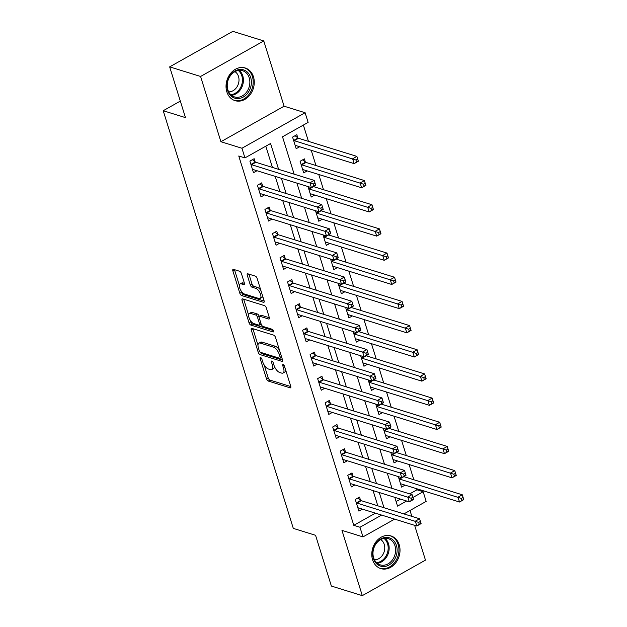 <?xml version="1.0" encoding="UTF-8"?>
<svg xmlns="http://www.w3.org/2000/svg" width="627" height="627" viewBox="0 0 627 627"><rect width="100%" height="100%" fill="white"/><g stroke="black" fill="none" stroke-linecap="round" stroke-linejoin="round"><path stroke-width="0.94" d="M260.613 357.539A1.505 0.674 -119.3 0 0 260.291 357.555A1.505 0.674 -119.3 0 0 260.181 358.605L266.459 378.771A2.155 0.964 -119.3 0 0 268.262 381.051L290.113 387.831A2.155 0.964 -119.3 0 0 290.575 387.807A2.155 0.964 -119.3 0 0 290.74 386.31L284.454 366.137A1.505 0.674 -119.3 0 0 283.192 364.546A1.505 0.674 -119.3 0 0 282.871 364.561A1.505 0.674 -119.3 0 0 282.753 365.612L283.569 368.221A6.889 3.096 -119.3 0 1 283.059 373.018A6.889 3.096 -119.3 0 1 281.578 373.089L279.76 372.524A6.889 3.096 -119.3 0 1 273.983 365.251L273.168 362.641A1.505 0.674 -119.3 0 0 271.906 361.042A1.505 0.674 -119.3 0 0 271.577 361.058A1.505 0.674 -119.3 0 0 271.467 362.108L272.283 364.718A6.889 3.096 -119.3 0 1 271.773 369.515A6.889 3.096 -119.3 0 1 270.292 369.585L268.466 369.021A6.889 3.096 -119.3 0 1 262.689 361.748L261.882 359.138A1.505 0.674 -119.3 0 0 260.613 357.539M226.833 91.808A17.101 13.802 107.2 0 0 235.086 100.657A17.101 13.802 107.2 0 0 250.001 94.881A17.101 13.802 107.2 0 0 253.473 76.839A17.101 13.802 107.2 0 0 245.22 67.99A17.101 13.802 107.2 0 0 230.305 73.767A17.101 13.802 107.2 0 0 226.833 91.808M372.579 559.754A17.101 13.802 107.2 0 0 380.832 568.603A17.101 13.802 107.2 0 0 395.747 562.827A17.101 13.802 107.2 0 0 399.219 544.785A17.101 13.802 107.2 0 0 390.966 535.936A17.101 13.802 107.2 0 0 376.051 541.712A17.101 13.802 107.2 0 0 372.579 559.754M241.411 273.529A2.155 0.964 -119.3 0 0 239.608 271.256L233.471 269.351A2.155 0.964 -119.3 0 0 233.009 269.375A2.155 0.964 -119.3 0 0 232.852 270.872L239.827 293.271A2.155 0.964 -119.3 0 0 241.63 295.544L263.481 302.324A2.155 0.964 -119.3 0 0 263.943 302.3A2.155 0.964 -119.3 0 0 264.108 300.803L257.133 278.404A2.155 0.964 -119.3 0 0 255.322 276.131L247.924 273.834A2.155 0.964 -119.3 0 0 247.453 273.858A2.155 0.964 -119.3 0 0 247.297 275.355L250.283 284.94A2.155 0.964 -119.3 0 0 252.085 287.213L255.761 288.349A5.761 2.586 -119.3 0 1 260.158 293.295A5.761 2.586 -119.3 0 1 260.166 298.452A5.761 2.586 -119.3 0 1 258.92 298.507L244.538 294.047A5.761 2.586 -119.3 0 1 240.133 289.102A5.761 2.586 -119.3 0 1 240.133 283.945A5.761 2.586 -119.3 0 1 241.379 283.89L243.77 284.634A2.155 0.964 -119.3 0 0 244.24 284.611A2.155 0.964 -119.3 0 0 244.397 283.114L241.411 273.529M169.666 66.87L232.844 31.35L263.763 40.943L200.585 76.463L169.666 66.87L185.474 117.625L163.216 110.72L293.303 528.389L315.561 535.301L331.377 586.057L362.288 595.65L341.966 530.387L362.986 536.908L359.976 527.244L353.793 525.324L238.762 155.998L244.945 157.91L241.936 148.246L305.114 112.727L308.123 122.398L282.511 136.796L294.149 174.173M200.585 76.463L220.908 141.726L241.936 148.246M251.858 328.376A2.155 0.964 -119.3 0 0 251.396 328.399A2.155 0.964 -119.3 0 0 251.239 329.904L258.214 352.296A2.155 0.964 -119.3 0 0 260.017 354.568L281.868 361.348A2.155 0.964 -119.3 0 0 282.33 361.332A2.155 0.964 -119.3 0 0 282.495 359.827L275.512 337.436A2.155 0.964 -119.3 0 0 273.709 335.155L251.858 328.376M249.021 322.78L242.046 300.388A2.155 0.964 -119.3 0 1 242.202 298.883A2.155 0.964 -119.3 0 1 242.665 298.867L264.516 305.647A2.155 0.964 -119.3 0 1 266.326 307.92L269.304 317.505A2.155 0.964 -119.3 0 1 269.148 319.002A2.155 0.964 -119.3 0 1 268.685 319.025L259.821 316.274A2.155 0.964 -119.3 0 0 259.359 316.298A2.155 0.964 -119.3 0 0 259.202 317.795L261.185 324.159A2.155 0.964 -119.3 0 0 262.987 326.432L272.212 329.293A1.505 0.674 -119.3 0 1 273.364 330.586A1.505 0.674 -119.3 0 1 273.364 331.934A1.505 0.674 -119.3 0 1 273.043 331.949L250.824 325.06A2.155 0.964 -119.3 0 1 249.021 322.78L250.729 321.823L250.236 320.24M362.288 595.65L425.467 560.13L414.635 525.332M353.793 525.324L375.416 513.168M377.815 505.817L373.081 490.604M370.291 481.646L365.549 466.433M362.759 457.475L358.025 442.262M355.235 433.304L350.493 418.091M347.703 409.133L342.961 393.921M340.171 384.962L335.437 369.75M332.647 360.791L327.905 345.579M325.115 336.621L320.381 321.408M317.591 312.45L312.849 297.237M310.059 288.279L305.325 273.066M302.535 264.108L297.794 248.895M295.003 239.937L290.262 224.725M287.479 215.766L282.738 200.554M279.948 191.596L275.206 176.383M272.416 167.425L265.801 146.185M360.525 500.244L359.545 497.093L355.282 499.492L358.895 511.099L362.398 509.124M353.001 476.073L352.021 472.923L347.75 475.321L351.363 486.928L354.866 484.953M345.469 451.902L344.489 448.752L340.226 451.15L343.839 462.757L347.342 460.782M337.945 427.732L336.965 424.581L332.694 426.979L336.307 438.587L339.81 436.611M330.413 403.561L329.434 400.41L325.162 402.808L328.783 414.416L332.286 412.441M322.889 379.39L321.91 376.239L317.638 378.637L321.251 390.245L324.755 388.27M315.357 355.219L314.378 352.068L310.106 354.467L313.719 366.074L317.223 364.099M307.826 331.048L306.846 327.897L302.582 330.296L306.195 341.903L309.699 339.928M300.302 306.877L299.322 303.727L295.051 306.125L298.664 317.732L302.167 315.757M292.77 282.706L291.79 279.556L287.527 281.954L291.14 293.561L294.643 291.586M285.246 258.536L284.266 255.385L279.995 257.783L283.608 269.391L287.111 267.415M277.714 234.365L276.734 231.214L272.471 233.612L276.084 245.22L279.587 243.245M270.19 210.194L269.21 207.043L264.939 209.442L268.552 221.049L272.055 219.074M262.658 186.023L261.678 182.872L257.407 185.271L261.028 196.878L264.531 194.903M255.134 161.852L254.154 158.702L249.883 161.1L253.496 172.707L256.999 170.732M409.721 493.888L416.971 489.805L416.634 488.707M413.844 479.757L409.102 464.544M406.312 455.586L401.578 440.373M398.788 431.415L394.046 416.203M391.256 407.244L386.514 392.032M383.724 383.073L378.99 367.861M376.2 358.903L371.458 343.69M368.668 334.732L363.934 319.519M361.144 310.561L356.402 295.348M353.612 286.39L348.878 271.178M346.088 262.219L341.347 247.007M338.556 238.048L333.823 222.836M331.032 213.878L326.291 198.665M323.501 189.707L318.759 174.494M315.969 165.536L311.235 150.323M308.445 141.365L303.366 125.071M396.115 501.537L400.449 499.1M405.089 485.126L401.578 487.101L398.31 476.598M397.557 460.955L394.054 462.93L390.786 452.428M390.025 436.784L386.522 438.759L383.254 428.257M382.501 412.613L378.998 414.588L375.73 404.086M374.97 388.442L371.466 390.417L368.198 379.915M367.446 364.271L363.942 366.246L360.666 355.744M359.914 340.1L356.41 342.076L353.142 331.573M352.39 315.93L348.886 317.905L345.61 307.402M344.858 291.759L341.354 293.734L338.086 283.232M337.326 267.588L333.823 269.563L330.554 259.061M329.802 243.417L326.299 245.392L323.03 234.89M322.27 219.246L318.767 221.221L315.499 210.719M314.746 195.075L311.243 197.05L307.975 186.548M305.349 162.025L304.369 158.874L300.098 161.272L303.711 172.88L307.214 170.905M297.817 137.854L296.837 134.703L292.574 137.101L296.187 148.709L299.69 146.734M180.325 101.096L163.216 110.72M220.908 141.726L284.086 106.206L263.763 40.943M284.086 106.206L305.114 112.727M416.971 489.805L423.154 491.725L426.164 501.396L403.898 513.913M411.845 516.374L410.003 510.48M278.6 169.345L270.558 143.512L244.945 157.91M383.998 507.737L379.264 492.524M376.474 483.566L371.733 468.353M368.942 459.395L364.201 444.182M361.411 435.224L356.677 420.012M353.887 411.053L349.145 395.841M346.355 386.883L341.621 371.67M338.831 362.712L334.089 347.499M331.299 338.541L326.565 323.328M323.775 314.37L319.033 299.157M316.243 290.199L311.509 274.987M308.719 266.028L303.977 250.816M301.187 241.857L296.446 226.645M293.655 217.687L288.922 202.474M286.131 193.516L281.39 178.303M359.976 527.244L381.6 515.088M394.626 519.125L362.986 536.908M394.806 497.352L397.542 506.122L406.633 501.02M412.95 497.462L423.154 491.725M296.939 183.131L301.681 198.344M304.471 207.302L309.205 222.514M311.995 231.473L316.737 246.685M319.527 255.644L324.261 270.856M327.051 279.814L331.793 295.027M334.583 303.985L339.325 319.198M342.107 328.156L346.849 343.369M349.639 352.327L354.38 367.54M357.171 376.498L361.904 391.71M364.695 400.669L369.436 415.881M372.226 424.84L376.96 440.052M379.75 449.01L384.492 464.223M387.282 473.181L392.016 488.394M271.773 369.515L273.482 368.558A6.889 3.096 -119.3 0 0 274.422 366.45M283.059 373.018L284.768 372.062A6.889 3.096 -119.3 0 0 285.7 370.142M264.163 364.945L268.168 377.815A2.155 0.964 -119.3 0 0 269.971 380.087L290.803 386.553M260.315 352.233A2.155 0.964 -119.3 0 0 261.725 353.612L282.558 360.078M252.877 328.697A2.155 0.964 -119.3 0 0 252.947 328.94L257.979 345.109M259.264 350.736A1.505 0.674 -119.3 0 0 260.526 352.327L279.705 358.276A1.505 0.674 -119.3 0 0 280.034 358.268A1.505 0.674 -119.3 0 0 280.144 357.218L279.281 354.459A6.889 3.096 -119.3 0 0 273.505 347.186L260.401 343.118A6.889 3.096 -119.3 0 0 258.912 343.188A6.889 3.096 -119.3 0 0 258.402 347.985L259.264 350.736M279.524 350.297A6.889 3.096 -119.3 0 0 275.214 346.222L273.505 347.186M258.912 343.188L260.62 342.224A6.889 3.096 -119.3 0 1 262.11 342.154L275.214 346.222M248.613 315.028L243.754 299.424L242.046 300.388M269.375 317.748L261.53 315.318A2.155 0.964 -119.3 0 0 261.067 315.334L259.359 316.298M273.348 330.554L252.532 324.096L250.824 325.06M250.628 313.422A5.761 2.586 -119.3 0 0 249.389 313.484A5.761 2.586 -119.3 0 0 249.389 318.634A5.761 2.586 -119.3 0 0 253.794 323.579L258.857 325.147A2.155 0.964 -119.3 0 0 259.319 325.131A2.155 0.964 -119.3 0 0 259.484 323.626L257.501 317.27A2.155 0.964 -119.3 0 0 255.698 314.997L250.628 313.422L252.336 312.465A5.761 2.586 -119.3 0 0 251.098 312.52L249.389 313.484M259.319 325.131L261.028 324.167A2.155 0.964 -119.3 0 0 261.153 324.065M252.336 312.465L257.407 314.033A2.155 0.964 -119.3 0 1 259.21 316.306L259.241 316.4M250.729 321.823A2.155 0.964 -119.3 0 0 252.532 324.096M240.133 283.945L241.842 282.989A5.761 2.586 -119.3 0 1 243.08 282.926L244.459 283.357M260.166 298.452L261.867 297.488A5.761 2.586 -119.3 0 0 262.635 296.077M260.918 290.552A5.761 2.586 -119.3 0 0 257.47 287.393L255.761 288.349M248.935 274.148A2.155 0.964 -119.3 0 0 249.005 274.391L251.991 283.976A2.155 0.964 -119.3 0 0 253.794 286.257L257.47 287.393M241.089 290.881L241.536 292.307A2.155 0.964 -119.3 0 0 243.339 294.58L264.171 301.046M234.49 269.665A2.155 0.964 -119.3 0 0 234.561 269.908L239.373 285.363M400.598 483.95L400.731 483.903A2.194 0.988 60.7 0 1 401.147 483.903L459.52 502.015L458.008 497.187L462.279 494.781L403.906 476.669A2.194 0.988 60.7 0 1 403.702 476.591M463.055 497.454L462.279 494.781L463.784 499.617L459.52 502.015L463.659 499.39L463.055 497.454L461.354 498.41L461.95 500.346M461.354 498.41L399.642 479.075A2.194 0.988 60.7 0 1 399.133 478.793L398.944 478.644M357.782 498.089L360.713 500.385A2.194 0.988 -119.3 0 0 361.223 500.667L419.588 518.78L421.101 523.616L416.83 526.014L358.456 507.901A2.194 0.988 -119.3 0 0 358.041 507.901L357.915 507.948M419.267 524.344L416.83 526.014L415.325 521.178L419.588 518.78L420.372 521.452L418.664 522.409L419.267 524.344L420.976 523.388L420.372 521.452M356.261 502.642L356.45 502.791A2.194 0.988 -119.3 0 0 356.951 503.073L418.664 522.409M393.074 459.779L393.2 459.732A2.194 0.988 60.7 0 1 393.615 459.732L451.989 477.845L450.484 473.017L454.755 470.611L396.382 452.498A2.194 0.988 60.7 0 1 396.178 452.42M455.531 473.283L454.755 470.611L456.26 475.446L451.989 477.845L456.135 475.219L455.531 473.283L453.823 474.239L454.426 476.175M453.823 474.239L392.11 454.904A2.194 0.988 60.7 0 1 391.609 454.622L391.42 454.473M385.542 435.608L385.668 435.561A2.194 0.988 60.7 0 1 386.091 435.561L444.457 453.674L442.952 448.846L447.223 446.44L388.85 428.327A2.194 0.988 60.7 0 1 388.646 428.249M447.999 449.112L447.223 446.44L448.728 451.275L444.457 453.674L448.603 451.048L447.999 449.112L446.291 450.068L446.894 452.004M446.291 450.068L384.586 430.733A2.194 0.988 60.7 0 1 384.077 430.451L383.889 430.302M378.018 411.437L378.144 411.39A2.194 0.988 60.7 0 1 378.559 411.39L436.933 429.503L435.428 424.675L439.692 422.269L381.326 404.156A2.194 0.988 60.7 0 1 381.122 404.078M440.475 424.941L439.692 422.269L441.204 427.105L436.933 429.503L441.079 426.877L440.475 424.941L438.767 425.898L439.37 427.833M438.767 425.898L377.054 406.562A2.194 0.988 60.7 0 1 376.553 406.28L376.365 406.131M350.258 473.918L353.189 476.214A2.194 0.988 -119.3 0 0 353.691 476.496L412.064 494.609L413.569 499.445L409.298 501.843L350.932 483.731A2.194 0.988 -119.3 0 0 350.509 483.731L350.383 483.778M411.735 500.174L409.298 501.843L407.793 497.007L412.064 494.609L412.84 497.282L411.132 498.238L411.735 500.174L413.444 499.217L412.84 497.282M348.73 478.472L348.918 478.62A2.194 0.988 -119.3 0 0 349.427 478.903L411.132 498.238M342.726 449.747L345.657 452.043A2.194 0.988 -119.3 0 0 346.167 452.326L404.533 470.438L406.037 475.274L401.774 477.672L343.4 459.56A2.194 0.988 -119.3 0 0 342.985 459.56L342.859 459.607M404.211 476.003L401.774 477.672L400.269 472.836L404.533 470.438L405.316 473.111L403.608 474.067L404.211 476.003L405.92 475.047L405.316 473.111M341.206 454.301L341.386 454.45A2.194 0.988 -119.3 0 0 341.895 454.732L403.608 474.067M335.202 425.576L338.133 427.873A2.194 0.988 -119.3 0 0 338.635 428.155L397.009 446.267L398.513 451.103L394.242 453.501L335.876 435.389A2.194 0.988 -119.3 0 0 335.453 435.389L335.327 435.436M396.679 451.832L394.242 453.501L392.737 448.666L397.009 446.267L397.784 448.94L396.076 449.896L396.679 451.832L398.388 450.876L397.784 448.94M333.674 430.13L333.862 430.279A2.194 0.988 -119.3 0 0 334.363 430.561L396.076 449.896M370.486 387.267L370.612 387.22A2.194 0.988 60.7 0 1 371.035 387.22L429.401 405.332L427.896 400.504L432.168 398.098L373.794 379.986A2.194 0.988 60.7 0 1 373.59 379.907M432.943 400.771L432.168 398.098L433.672 402.934L429.401 405.332L433.547 402.706L432.943 400.771L431.235 401.727L431.838 403.663M431.235 401.727L369.53 382.392A2.194 0.988 60.7 0 1 369.021 382.109L368.833 381.961M327.67 401.405L330.601 403.702A2.194 0.988 -119.3 0 0 331.111 403.984L389.477 422.096L390.982 426.932L386.718 429.33L328.344 411.218A2.194 0.988 -119.3 0 0 327.929 411.218L327.803 411.265M389.155 427.661L386.718 429.33L385.213 424.503L389.477 422.096L390.26 424.769L388.552 425.725L389.155 427.661L390.856 426.705L390.26 424.769M326.142 405.959L326.33 406.108A2.194 0.988 -119.3 0 0 326.839 406.39L388.552 425.725M387.157 537.417A14.797 11.944 -72.8 0 1 396.922 552.881A14.797 11.944 -72.8 0 1 382.666 566.51A14.797 11.944 -72.8 0 1 372.9 551.047A14.797 11.944 -72.8 0 1 387.157 537.417M382.219 565.24A13.708 11.059 107.2 0 0 395.182 553.845A13.708 11.059 107.2 0 0 388.356 538.679A13.708 11.059 107.2 0 0 386.373 538.303A13.708 11.059 107.2 0 0 373.402 549.699A13.708 11.059 107.2 0 0 380.228 564.856A13.708 11.059 107.2 0 0 382.219 565.24M380.691 539.596A10.792 8.707 -72.8 0 1 384.163 551.729A10.792 8.707 -72.8 0 1 374.429 559.77M379.257 567.976A16.992 13.716 107.2 0 0 379.876 568.195A16.992 13.716 107.2 0 0 382.337 568.658A16.992 13.716 107.2 0 0 398.411 554.534A16.992 13.716 107.2 0 0 389.947 535.732A16.992 13.716 107.2 0 0 389.312 535.56M227.632 90.492A14.797 11.944 -72.8 0 1 235.094 70.961A14.797 11.944 -72.8 0 1 250.69 77.536A14.797 11.944 -72.8 0 1 243.229 97.067A14.797 11.944 -72.8 0 1 227.632 90.492M249.217 77.826A13.708 11.059 107.2 0 0 242.602 70.733A13.708 11.059 107.2 0 0 230.658 75.365A13.708 11.059 107.2 0 0 227.875 89.826A13.708 11.059 107.2 0 0 234.482 96.911A13.708 11.059 107.2 0 0 246.435 92.287A13.708 11.059 107.2 0 0 249.217 77.826M234.937 71.65A10.792 8.707 -72.8 0 1 238.503 76.478A10.792 8.707 -72.8 0 1 228.683 91.816M233.503 100.03A16.992 13.716 107.2 0 0 234.13 100.249A16.992 13.716 107.2 0 0 248.943 94.505A16.992 13.716 107.2 0 0 252.399 76.572A16.992 13.716 107.2 0 0 244.201 67.787A16.992 13.716 107.2 0 0 243.566 67.606M362.962 363.096L363.088 363.049A2.194 0.988 60.7 0 1 363.503 363.049L421.877 381.161L420.372 376.333L424.636 373.927L366.27 355.815A2.194 0.988 60.7 0 1 366.066 355.736M425.419 376.6L424.636 373.927L426.141 378.763L421.877 381.161L426.023 378.536L425.419 376.6L423.711 377.556L424.314 379.492M423.711 377.556L361.998 358.221A2.194 0.988 60.7 0 1 361.497 357.939L361.309 357.79M355.431 338.925L355.556 338.878A2.194 0.988 60.7 0 1 355.979 338.878L414.345 356.99L412.84 352.162L417.112 349.756L358.738 331.644A2.194 0.988 60.7 0 1 358.534 331.565M417.888 352.429L417.112 349.756L418.617 354.592L414.345 356.99L418.491 354.365L417.888 352.429L416.179 353.385L416.783 355.321M416.179 353.385L354.467 334.05A2.194 0.988 60.7 0 1 353.965 333.768L353.777 333.619M347.907 314.754L348.032 314.707A2.194 0.988 60.7 0 1 348.447 314.707L406.821 332.819L405.316 327.992L409.58 325.585L351.214 307.473A2.194 0.988 60.7 0 1 351.01 307.395M410.364 328.258L409.58 325.585L411.085 330.421L406.821 332.819L410.959 330.194L410.364 328.258L408.655 329.214L409.259 331.15M408.655 329.214L346.943 309.879A2.194 0.988 60.7 0 1 346.433 309.597L346.245 309.448M340.375 290.583L340.5 290.536A2.194 0.988 60.7 0 1 340.916 290.536L399.289 308.649L397.784 303.821L402.056 301.415L343.682 283.302A2.194 0.988 60.7 0 1 343.478 283.224M402.832 304.087L402.056 301.415L403.561 306.25L399.289 308.649L403.435 306.023L402.832 304.087L401.123 305.043L401.727 306.979M401.123 305.043L339.411 285.708A2.194 0.988 60.7 0 1 338.909 285.426L338.721 285.277M332.843 266.412L332.968 266.365A2.194 0.988 60.7 0 1 333.392 266.365L391.765 284.478L390.253 279.65L394.524 277.244L336.15 259.131A2.194 0.988 60.7 0 1 335.947 259.053M395.3 279.916L394.524 277.244L396.029 282.079L391.765 284.478L395.903 281.852L395.3 279.916L393.599 280.872L394.195 282.808M393.599 280.872L331.887 261.537A2.194 0.988 60.7 0 1 331.377 261.255L331.189 261.106M320.146 377.235L323.07 379.531A2.194 0.988 -119.3 0 0 323.579 379.813L381.953 397.926L383.458 402.761L379.186 405.16L320.812 387.047A2.194 0.988 -119.3 0 0 320.397 387.047L320.272 387.094M381.624 403.49L379.186 405.16L377.681 400.332L381.953 397.926L382.729 400.598L381.02 401.554L381.624 403.49L383.332 402.534L382.729 400.598M318.618 381.788L318.806 381.937A2.194 0.988 -119.3 0 0 319.308 382.219L381.02 401.554M312.614 353.064L315.546 355.36A2.194 0.988 -119.3 0 0 316.047 355.642L374.421 373.755L375.926 378.59L371.662 380.989L313.288 362.876A2.194 0.988 -119.3 0 0 312.865 362.876L312.74 362.923M374.092 379.319L371.662 380.989L370.149 376.161L374.421 373.755L375.197 376.427L373.496 377.383L374.092 379.319L375.8 378.363L375.197 376.427M311.086 357.617L311.274 357.766A2.194 0.988 -119.3 0 0 311.784 358.048L373.496 377.383M305.09 328.893L308.014 331.189A2.194 0.988 -119.3 0 0 308.523 331.471L366.897 349.584L368.402 354.42L364.13 356.818L305.757 338.705A2.194 0.988 -119.3 0 0 305.341 338.705L305.216 338.752M366.568 355.148L364.13 356.818L362.625 351.99L366.897 349.584L367.673 352.256L365.964 353.213L366.568 355.148L368.276 354.192L367.673 352.256M303.562 333.446L303.75 333.595A2.194 0.988 -119.3 0 0 304.252 333.877L365.964 353.213M297.559 304.722L300.49 307.018A2.194 0.988 -119.3 0 0 300.991 307.301L359.365 325.413L360.87 330.249L356.598 332.647L298.233 314.535A2.194 0.988 -119.3 0 0 297.809 314.535L297.684 314.582M359.036 330.978L356.598 332.647L355.094 327.819L359.365 325.413L360.141 328.086L358.432 329.042L359.036 330.978L360.744 330.021L360.141 328.086M296.03 309.276L296.218 309.424A2.194 0.988 -119.3 0 0 296.728 309.707L358.432 329.042M290.027 280.551L292.958 282.848A2.194 0.988 -119.3 0 0 293.467 283.13L351.833 301.242L353.346 306.078L349.074 308.476L290.701 290.364A2.194 0.988 -119.3 0 0 290.285 290.364L290.16 290.411M351.512 306.807L349.074 308.476L347.57 303.648L351.833 301.242L352.617 303.915L350.908 304.871L351.512 306.807L353.22 305.851L352.617 303.915M288.506 285.105L288.694 285.254A2.194 0.988 -119.3 0 0 289.196 285.536L350.908 304.871M325.319 242.241L325.444 242.194A2.194 0.988 60.7 0 1 325.86 242.194L384.233 260.307L382.729 255.479L387 253.073L328.626 234.96A2.194 0.988 60.7 0 1 328.423 234.882M387.776 255.745L387 253.073L388.505 257.909L384.233 260.307L388.379 257.681L387.776 255.745L386.067 256.702L386.671 258.637M386.067 256.702L324.355 237.367A2.194 0.988 60.7 0 1 323.853 237.084L323.665 236.935M282.503 256.38L285.434 258.677A2.194 0.988 -119.3 0 0 285.936 258.959L344.309 277.071L345.814 281.907L341.543 284.305L283.177 266.193A2.194 0.988 -119.3 0 0 282.753 266.193L282.628 266.24M343.98 282.636L341.543 284.305L340.038 279.477L344.309 277.071L345.085 279.744L343.377 280.7L343.98 282.636L345.689 281.68L345.085 279.744M280.974 260.934L281.162 261.083A2.194 0.988 -119.3 0 0 281.664 261.365L343.377 280.7M317.787 218.071L317.913 218.024A2.194 0.988 60.7 0 1 318.336 218.024L376.702 236.136L375.197 231.308L379.468 228.902L321.095 210.79A2.194 0.988 60.7 0 1 320.891 210.711M380.244 231.575L379.468 228.902L380.973 233.738L376.702 236.136L380.848 233.51L380.244 231.575L378.536 232.531L379.139 234.467M378.536 232.531L316.831 213.196A2.194 0.988 60.7 0 1 316.322 212.914L316.133 212.765M274.971 232.209L277.902 234.506A2.194 0.988 -119.3 0 0 278.412 234.788L336.777 252.9L338.282 257.736L334.019 260.134L275.645 242.022A2.194 0.988 -119.3 0 0 275.229 242.022L275.104 242.069M336.456 258.465L334.019 260.134L332.514 255.307L336.777 252.9L337.561 255.573L335.853 256.529L336.456 258.465L338.157 257.509L337.561 255.573M273.45 236.763L273.631 236.912A2.194 0.988 -119.3 0 0 274.14 237.194L335.853 256.529M310.263 193.9L310.389 193.853A2.194 0.988 60.7 0 1 310.804 193.853L369.178 211.965L367.673 207.137L371.936 204.731L313.571 186.619A2.194 0.988 60.7 0 1 313.367 186.54M372.72 207.404L371.936 204.731L373.449 209.567L369.178 211.965L373.324 209.34L372.72 207.404L371.012 208.36L371.615 210.296M371.012 208.36L309.299 189.025A2.194 0.988 60.7 0 1 308.797 188.743L308.609 188.594M267.447 208.039L270.378 210.335A2.194 0.988 -119.3 0 0 270.88 210.617L329.253 228.73L330.758 233.565L326.487 235.964L268.113 217.851A2.194 0.988 -119.3 0 0 267.698 217.851L267.572 217.898M328.924 234.294L326.487 235.964L324.982 231.136L329.253 228.73L330.029 231.402L328.321 232.358L328.924 234.294L330.633 233.338L330.029 231.402M265.919 212.592L266.107 212.741A2.194 0.988 -119.3 0 0 266.608 213.023L328.321 232.358M302.731 169.729L302.857 169.682A2.194 0.988 60.7 0 1 303.28 169.682L361.646 187.794L360.141 182.966L364.412 180.56L306.039 162.448A2.194 0.988 60.7 0 1 305.537 162.166L302.606 159.869M365.188 183.233L364.412 180.56L365.917 185.396L361.646 187.794L365.792 185.169L365.188 183.233L363.48 184.189L364.083 186.125M363.48 184.189L301.767 164.854A2.194 0.988 60.7 0 1 301.266 164.572L301.078 164.423M259.915 183.868L262.846 186.164A2.194 0.988 -119.3 0 0 263.348 186.446L321.722 204.559L323.226 209.394L318.963 211.793L260.589 193.68A2.194 0.988 -119.3 0 0 260.174 193.68L260.048 193.727M321.392 210.123L318.963 211.793L317.45 206.965L321.722 204.559L322.505 207.231L320.797 208.188L321.392 210.123L323.101 209.167L322.505 207.231M258.387 188.421L258.575 188.57A2.194 0.988 -119.3 0 0 259.084 188.852L320.797 208.188M295.207 145.558L295.333 145.511A2.194 0.988 60.7 0 1 295.748 145.511L354.122 163.623L352.617 158.796L356.881 156.389L298.515 138.277A2.194 0.988 60.7 0 1 298.005 137.995L295.074 135.698M357.664 159.062L356.881 156.389L358.385 161.225L354.122 163.623L358.26 160.998L357.664 159.062L355.956 160.018L356.559 161.954M355.956 160.018L294.243 140.683A2.194 0.988 60.7 0 1 293.734 140.401L293.554 140.252M252.391 159.697L255.314 161.993A2.194 0.988 -119.3 0 0 255.824 162.275L314.198 180.388L315.702 185.224L311.431 187.622L253.057 169.509A2.194 0.988 -119.3 0 0 252.642 169.509L252.516 169.556M313.868 185.953L311.431 187.622L309.926 182.794L314.198 180.388L314.973 183.06L313.265 184.017L313.868 185.953L315.577 184.996L314.973 183.06M250.863 164.25L251.051 164.399A2.194 0.988 -119.3 0 0 251.552 164.682L313.265 184.017M261.247 358.009L260.181 358.605M283.827 365.016L282.753 365.612M272.533 361.513L271.467 362.108M273.584 363.989L272.283 364.718M284.877 367.485L283.569 368.221M290.842 387.423L290.113 387.831M269.971 380.087L268.262 381.051M268.168 377.815L266.459 378.771M282.589 360.948L281.868 361.348M261.725 353.612L260.017 354.568M259.625 351.504L258.214 352.296M252.947 328.94L251.239 329.904M281.445 356.481L280.144 357.218M280.59 353.73L279.281 354.459M262.11 342.154L260.401 343.118M269.406 318.618L268.685 319.025M261.53 315.318L259.821 316.274M273.544 331.667L273.043 331.949M260.785 322.897L259.484 323.626M259.21 316.306L257.501 317.27M257.407 314.033L255.698 314.997M244.499 284.227L243.77 284.634M243.08 282.926L241.379 283.89M253.794 286.257L252.085 287.213M251.991 283.976L250.283 284.94M249.005 274.391L247.297 275.355M264.21 301.916L263.481 302.324M243.339 294.58L241.63 295.544M241.536 292.307L239.827 293.271M234.561 269.908L232.852 270.872M403.906 476.669L399.642 479.075M401.351 477.547L399.133 478.793M356.45 502.791L360.713 500.385M356.951 503.073L361.223 500.667M396.382 452.498L392.11 454.904M393.819 453.376L391.609 454.622M388.85 428.327L384.586 430.733M386.295 429.205L384.077 430.451M381.326 404.156L377.054 406.562M378.763 405.034L376.553 406.28M348.918 478.62L353.189 476.214M349.427 478.903L353.691 476.496M341.386 454.45L345.657 452.043M341.895 454.732L346.167 452.326M333.862 430.279L338.133 427.873M334.363 430.561L338.635 428.155M373.794 379.986L369.53 382.392M371.239 380.863L369.021 382.109M326.33 406.108L330.601 403.702M326.839 406.39L331.111 403.984M384.939 538.303A13.708 11.059 -72.8 0 1 388.411 553.053A13.708 11.059 -72.8 0 1 377.203 563.234M376.506 562.615A13.253 10.698 107.2 0 0 387.455 552.755A13.253 10.698 107.2 0 0 384.006 538.421M239.193 70.357A13.708 11.059 -72.8 0 1 242.774 75.828A13.708 11.059 -72.8 0 1 231.457 95.288M230.752 94.669A13.253 10.698 107.2 0 0 241.81 75.836A13.253 10.698 107.2 0 0 238.26 70.475M366.27 355.815L361.998 358.221M363.707 356.692L361.497 357.939M358.738 331.644L354.467 334.05M356.183 332.522L353.965 333.768M351.214 307.473L346.943 309.879M348.651 308.351L346.433 309.597M343.682 283.302L339.411 285.708M341.127 284.18L338.909 285.426M336.15 259.131L331.887 261.537M333.595 260.009L331.377 261.255M318.806 381.937L323.07 379.531M319.308 382.219L323.579 379.813M311.274 357.766L315.546 355.36M311.784 358.048L316.047 355.642M303.75 333.595L308.014 331.189M304.252 333.877L308.523 331.471M296.218 309.424L300.49 307.018M296.728 309.707L300.991 307.301M288.694 285.254L292.958 282.848M289.196 285.536L293.467 283.13M328.626 234.96L324.355 237.367M326.064 235.838L323.853 237.084M281.162 261.083L285.434 258.677M281.664 261.365L285.936 258.959M321.095 210.79L316.831 213.196M318.54 211.667L316.322 212.914M273.631 236.912L277.902 234.506M274.14 237.194L278.412 234.788M313.571 186.619L309.299 189.025M311.008 187.497L308.797 188.743M266.107 212.741L270.378 210.335M266.608 213.023L270.88 210.617M306.039 162.448L301.767 164.854M305.537 162.166L301.266 164.572M258.575 188.57L262.846 186.164M259.084 188.852L263.348 186.446M298.515 138.277L294.243 140.683M298.005 137.995L293.734 140.401M251.051 164.399L255.314 161.993M251.552 164.682L255.824 162.275M281.711 357.319L280.034 358.268M379.876 568.195L379.374 568.038M389.947 535.732L389.445 535.576M234.13 100.249L233.628 100.093M244.201 67.787L243.699 67.63"/></g></svg>
